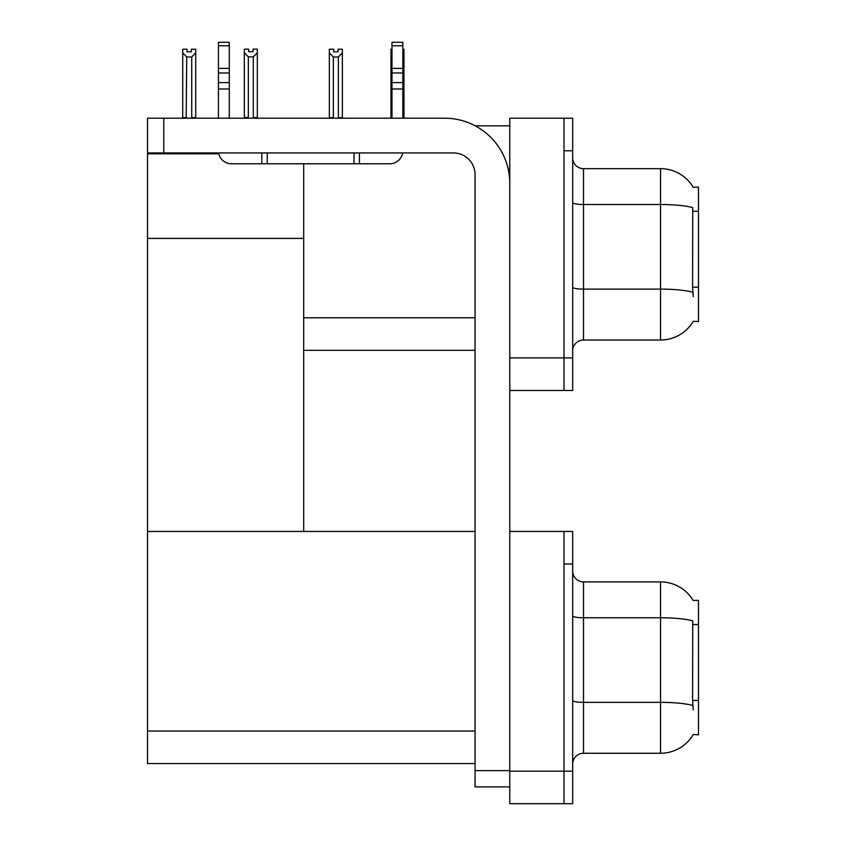 <?xml version="1.0" encoding="UTF-8"?>
<svg xmlns="http://www.w3.org/2000/svg" width="846" height="846" viewBox="0 0 846 846"><rect width="100%" height="100%" fill="white"/><g stroke="black" fill="none" stroke-linecap="round" stroke-linejoin="round"><path stroke-width="1.27" d="M475.198 125.811L509.768 125.811M475.061 317.789L303.693 317.789L303.693 238.403L147.511 238.403L147.511 118.218L163.775 118.218L163.775 152.936L453.371 152.936A21.689 21.689 0 0 1 475.061 174.625L475.061 770.621L509.768 770.621M563.996 531.457L563.996 803.7L572.679 803.7L572.679 531.457L509.768 531.457L509.768 118.218L563.996 118.218L563.996 390.461L509.768 390.461L509.768 357.921L563.996 357.921L563.996 390.461L572.679 390.461L572.679 357.921L563.996 357.921L563.996 150.757L572.679 150.757L572.679 357.921M303.693 350.329L475.061 350.329M693.17 187.23A37.964 37.964 0 0 0 660.536 168.661A37.964 37.964 0 0 1 693.17 187.23L698.489 187.093L698.489 321.586L693.276 321.269A37.964 37.964 0 0 1 660.536 340.029A37.964 37.964 0 0 0 693.086 321.586M303.693 163.775L303.693 531.457L147.511 531.457L147.511 238.403M147.511 153.803L218.797 153.803M509.768 390.461L509.768 803.7L563.996 803.7L563.996 563.996L572.679 563.996M475.061 763.568L147.511 763.568L147.511 531.457L475.061 531.457M693.17 600.47A37.964 37.964 0 0 0 660.536 581.9A37.964 37.964 0 0 1 693.17 600.47L698.489 600.332L698.489 734.825L693.276 734.508A37.964 37.964 0 0 1 660.536 753.268L583.518 753.268A10.85 10.85 0 0 0 572.679 764.107M572.679 350.868A10.85 10.85 0 0 1 583.518 340.029L660.536 340.029L660.536 168.661L583.518 168.661A10.85 10.85 0 0 1 572.679 157.811A10.85 10.85 0 0 0 583.518 168.661L583.518 340.029M693.276 296.639L692.578 287.217L692.737 207.608A37.964 6.588 180 0 0 660.536 204.51L583.518 204.51A10.85 1.882 0 0 1 572.679 202.628M563.996 118.218L572.679 118.218L572.679 150.757M693.276 709.879L692.578 700.456L692.737 620.848A37.964 6.588 180 0 0 660.536 617.749L660.536 581.9L583.518 581.9A10.85 10.85 0 0 1 572.679 571.05A10.85 10.85 0 0 0 583.518 581.9L583.518 753.268M402.823 49.237L403.976 49.237L403.976 52.854L402.823 54.768M402.823 117.679L403.976 118.218L403.976 52.854M390.958 117.679L390.958 52.854L390.958 117.679L391.984 117.679M391.984 49.237L390.958 49.237L390.958 52.854L391.984 54.609M338.03 51.818L333.684 51.818L338.03 51.818L338.03 49.237L342.366 49.237L342.366 52.854L338.347 56.989L333.366 56.989L333.366 117.679L329.348 117.679L329.348 118.218M333.366 56.989L329.348 52.854L329.348 49.237L333.684 49.237L333.684 51.818M333.366 117.679L332.827 118.218M329.348 52.854L329.348 117.679M342.366 52.854L342.366 117.679L338.347 117.679L338.347 56.989M338.886 118.218L338.347 117.679M342.366 117.679L342.366 118.218M253.314 56.872L248.333 56.872L244.314 52.738L244.314 49.131L248.65 49.131L248.65 51.701L252.996 51.701L252.996 49.131L257.332 49.131L257.332 52.738L253.314 56.872L253.314 117.573L257.332 117.573L257.332 118.218M257.332 117.573L257.332 52.738M248.333 56.872L248.333 117.573L244.314 117.573L244.314 118.218L244.314 52.738L244.314 117.573M248.333 117.573L247.698 118.218M252.996 51.701L248.65 51.701M191.386 51.818L187.051 51.818L191.386 51.818L191.386 49.237L195.722 49.237L195.722 117.679L191.714 117.679L191.714 56.989L186.723 56.989L186.194 118.218M187.051 51.818L187.051 49.237L182.715 49.237L182.715 118.218M195.722 52.854L191.714 56.989M186.723 56.989L182.715 52.854M186.723 117.679L182.715 117.679M195.722 117.679L195.722 118.218M509.768 786.886L475.061 786.886L475.061 770.621M509.768 183.296A65.079 65.079 0 0 0 444.689 118.218L163.775 118.218M163.775 152.936L147.511 152.936M402.643 152.936A13.018 13.018 0 0 1 389.816 163.775L231.455 163.775A13.018 13.018 0 0 1 218.628 152.936M391.984 118.218L391.984 88.989L402.823 88.989L402.823 118.218M402.823 45.758L391.984 45.758L391.984 42.3L402.823 42.3L402.823 88.989M391.984 88.989L391.984 82.622L402.823 82.622M402.823 72.968L391.984 72.968L391.984 82.622M391.984 72.968L391.984 45.758M402.823 68.399L391.984 68.399M354.019 163.775L354.019 152.936M267.251 163.775L267.251 152.936M218.437 118.218L218.437 88.989L229.287 88.989L229.287 118.218M261.826 152.936L261.826 163.775L231.455 163.775M218.437 88.989L218.437 82.622L229.287 82.622L229.287 88.989M229.287 45.758L218.437 45.758L218.437 42.3L229.287 42.3L229.287 72.968L218.437 72.968L218.437 82.622M218.437 72.968L218.437 45.758M229.287 72.968L229.287 82.622M229.287 68.399L218.437 68.399M698.489 211.299L692.578 211.299M698.489 287.217L692.578 287.217M509.768 771.161L572.679 771.161M147.511 731.029L475.061 731.029M698.489 624.538L692.578 624.538M698.489 700.456L692.578 700.456M692.853 292.24A37.964 6.588 180 0 0 660.536 289.11L583.518 289.11A10.85 1.882 -0 0 1 572.679 287.228M660.536 753.268L660.536 617.749L583.518 617.749A10.85 1.882 0 0 1 572.679 615.867M692.853 705.479A37.964 6.588 180 0 0 660.536 702.349L583.518 702.349A10.85 1.882 -0 0 1 572.679 700.467M359.444 163.775L359.444 152.936"/></g></svg>
